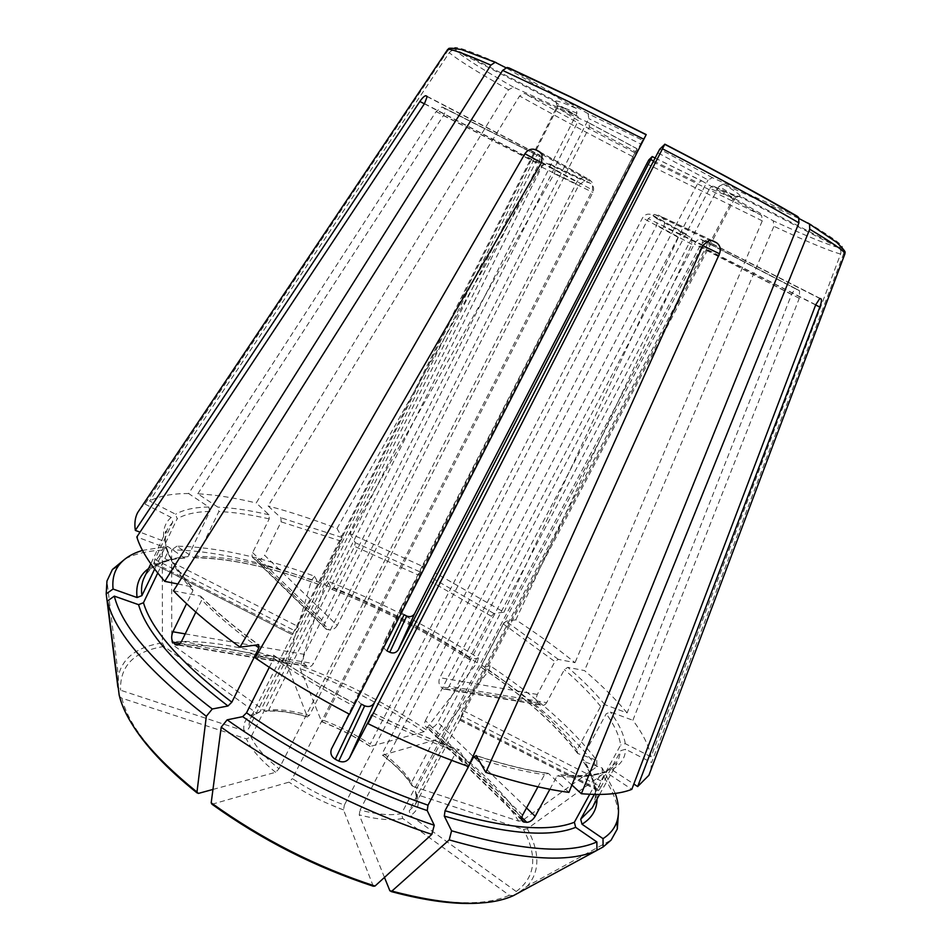 <?xml version="1.0" encoding="UTF-8"?>
<svg xmlns="http://www.w3.org/2000/svg" width="951" height="951" viewBox="0 0 951 951"><rect width="100%" height="100%" fill="white"/><g stroke="black" fill="none" stroke-linecap="round" stroke-linejoin="round"><path stroke-width="0.71" stroke-dasharray="4.75 3.57" d="M735.171 197.63L740.163 196.001L840.815 247.795C843.299 249.376 844.131 251.623 843.335 254.511L651.613 762.547L625.58 749.257L620.908 750.612L600.996 786.881L461.96 715.996L735.171 197.63C735.182 196.548 729.797 192.78 719.015 186.337L723.402 184.09L799.161 218.623M594.292 794.43L607.38 770.583L610.839 769.026L633.841 784.016M650.769 770.31L651.613 762.547M177.825 583.962L191.84 586.779L192.934 590.595L186.562 603.683M157.735 573.049L167.792 552.139L166.758 548.145L136.837 536.946M195.847 612.099L201.755 599.974C215.96 614.37 233.768 629.431 255.153 645.158M119.172 695.086L119.969 696.905L121.883 698.189L246.38 738.879L251.016 736.966L539.158 163.192L540.406 155.714L538.765 154.656C537.315 154.585 535.556 156.523 533.475 160.481L248.496 728.894L249.733 719.764C251.611 716.115 255.034 713.452 260.027 711.752L535.698 162.288L540.548 157.022L542.569 157.866C544.031 159.245 543.936 161.908 542.284 165.854L268.753 709.969C279.927 708.982 293.443 710.837 309.325 715.532L578.826 185.076L584.176 181.213L590.333 183.222C593.519 185.433 594.387 188.488 592.925 192.399L323.59 720.359C339.935 726.612 355.484 734.529 370.224 744.11L642.531 217.898C644.849 214.439 647.857 213.369 651.53 214.688L656.856 218.682L656.784 225.149L382.611 752.847C395.842 762.987 405.483 772.913 411.498 782.637L694.337 244.027C696.584 240.389 698.735 238.784 700.768 239.2L702.73 240.413L701.351 247.45L415.432 790.863C417.251 796.284 417.168 800.92 415.183 804.796L409.239 810.704L705.214 248.758C707.223 244.776 707.817 242.243 706.997 241.15L705.297 240.484L700.043 245.905L401.5 813.557C391.134 815.768 377.309 814.591 360.049 810.026L663.655 226.683C665.403 222.368 664.606 219.027 661.242 216.662L654.371 214.427L648.225 218.659L344.369 805.057C326.038 798.329 308.718 789.508 292.373 778.596L592.532 190.034L592.449 182.687L589.632 179.81L586.494 178.229C582.571 176.85 579.361 178.134 576.865 182.057L279 768.8C264.96 757.424 255.629 746.82 251.016 736.966M212.965 789.437L275.612 772.307L279 768.8M734.98 196.334L713.476 186.241C726.445 192.078 734.814 195.395 738.582 196.168L838.128 247.391C840.577 248.96 841.397 251.183 840.613 254.036L651.031 756.818C648.986 745.893 642.924 733.72 632.879 720.287L799.292 298.317L799.541 290.923L798.876 290.328L702.183 239.866M578.125 753.691C556.418 725.054 524.251 696.322 481.622 667.519L490.11 665.771C536.851 697.166 572.407 728.668 596.764 760.289L577.661 753.465L576.948 750.042L600.663 706.403L604.8 704.643L627.101 712.917L791.553 294.513C793.312 290.768 795.226 289.128 797.318 289.579L798.876 290.328M627.101 712.917C615.761 699.211 601.567 685.1 584.508 670.586L567.795 667.34L564.371 669.611L546.647 702.634L449.05 686.277L709.779 188.239C722.106 193.814 730.047 196.988 733.637 197.784L735.004 196.37L738.582 196.168M713.476 186.241L773.246 220.834L773.912 226.29L584.508 670.586M712.644 186.051L709.779 188.239M349.516 714.249L354.759 703.562L349.302 714.142M269.288 667.305L273.793 658.306L273.591 655.168L255.177 657.842M451.713 760.36L456.456 751.385L459.202 749.745L468.463 766.506M212.002 804.261L288.997 782.138L292.373 778.596M373.267 886.225L343.525 809.883L344.369 805.057M655.12 158.009L701.707 180.833L698.034 182.806L439.802 677.683C438.375 681.261 438.72 684.28 440.812 686.741L443.225 688.904C445.401 689.95 447.35 689.071 449.05 686.277M469.782 659.685C426.048 631.583 380.055 608.117 331.828 589.287L327.822 581.204C380.448 601.781 430.637 627.387 478.377 658.033L469.663 659.685L469.889 657.367L491.429 616.272L493.973 613.526L503.971 612.206L435.201 572.835M568.924 792.373L548.335 773.353L544.531 774.673L537.957 786.81M589.715 794.275L601.282 773.175L605.074 771.677L631.821 789.342M549.868 789.271L556.989 776.159C575.902 777.823 590.666 776.824 601.282 773.175M384.477 877.428L359.228 814.852L360.049 810.026M513.421 895.64L509.296 895.26L402.677 818.419L401.5 813.557M577.816 116.438L558.082 105.525L556.109 102.28C558.546 104.693 565.786 109.413 577.816 116.438L513.433 87.159L508.547 89.763L256.235 502.972L269.014 514.8L269.204 518.913L252.645 552.626C251.492 555.527 251.979 557.571 254.107 558.784L257.162 559.533C260.217 559.806 262.714 558.403 264.628 555.313L337.272 625.389L589.442 126.935L588.859 122.774L637.039 148.725L422.185 566.178L350.111 533.63L554.267 173.664C555.8 170.098 555.075 167.269 552.103 165.201L590.333 183.222M588.859 122.774L524.465 93.412L519.579 95.98L268.087 505.968L280.914 517.748L281.116 521.837L264.628 555.313M637.039 148.725L383.788 642.733L401.298 607.178C400.3 610.328 401.239 612.836 404.104 614.691M318.585 584.33C270.453 566.832 228.751 557.904 193.457 557.524L176.934 546.183C216.15 546.932 262.084 556.965 314.722 576.27L318.656 584.425L320.439 582.892L341.326 541.226L342.039 537.529L337.046 528.506C313.141 519.353 290.162 511.84 268.087 505.968M615.297 793.407L602.245 768.051L582.939 761.169L582.274 757.757L606.239 713.761L610.411 711.99L632.879 720.287M600.996 786.881C599.285 789.924 598.274 791.125 597.965 790.507L600.949 780.926L620.658 745.013C619.303 735.729 614.501 725.316 606.239 713.761M651.031 756.818L625.271 743.67L620.658 745.013M596.955 850.313L519.091 892.264L516.203 891.503L410.404 815.518L409.239 810.704M618.483 812.653C616.878 801.015 611.493 788.284 602.316 774.471L527.33 828.737L523.49 829.462L416.835 794.596L415.789 793.942L415.432 790.863M602.245 768.051L602.316 774.471M556.109 102.28L456.159 50.855C453.449 49.761 451.154 50.379 449.276 52.685L149.628 500.999L175.578 514.229L177.195 518.77L159.423 555.812L297.615 626.269L557.69 107.249C560.044 109.52 566.939 113.977 578.386 120.634L578.481 117.032M558.047 105.525L557.69 107.249M481.622 667.519L481.753 665.201L503.436 624.011L505.98 621.253L515.834 619.814C537.374 633.865 557.096 648.154 575.01 662.681L558.296 659.364L554.897 661.611L503.436 624.011M546.647 702.634C544.971 705.25 543.009 706.046 540.75 705.036L538.314 702.967C536.269 700.637 535.936 697.808 537.327 694.456L554.897 661.611M596.764 760.289L596.848 766.672L522.527 820.428L518.723 821.153L412.9 786.358L411.498 782.637M596.848 766.672C572.169 734.398 536.162 702.337 488.826 670.479L435.713 739.854L382.682 755.142L382.611 752.847M490.11 665.771L488.826 670.479M185.219 633.889L304.391 654.383L576.948 113.228L576.258 108.378C563.765 102.946 556.906 100.497 555.669 101.056L454.602 49.048C451.856 47.954 449.538 48.572 447.636 50.914L144.921 504.042L140.641 508.143M555.669 101.056L557.25 106.084L250.244 718.694C250.684 717.042 253.049 715.235 257.352 713.286M331.828 589.287L333.694 587.873L354.568 546.385L355.27 542.688L350.111 533.63M401.298 607.178L417.858 574.88L354.568 546.385M422.185 566.178L417.858 574.88M478.377 658.033L477.129 662.752L423.98 731.747L370.331 746.416L370.224 744.11M477.129 662.752C428.818 631.654 377.987 605.728 324.66 584.948L300.492 665.7L300.243 668.696L321.593 721.595L323.59 720.359M327.822 581.204L324.66 584.948M646.216 134.59L642.531 140.249L588.122 113.704L588.776 118.59L313.402 663.536C311.524 666.568 309.384 667.519 307.007 666.378L304.617 664.071C302.822 661.48 302.739 658.247 304.391 654.383M193.457 557.524L197.154 556.347L218.873 511.543L217.862 507.145L197.784 493.783C215.211 494.734 234.683 497.801 256.235 502.972M314.722 576.27L311.583 580.039L286.845 664L307.351 716.781L309.325 715.532M311.583 580.039C258.22 560.531 211.574 550.463 171.644 549.844L171.751 641.794L173.427 645.301L264.889 710.991L265.733 711.396L268.753 709.969M176.934 546.183L171.644 549.844M197.784 493.783L443.451 115.57C445.484 111.956 445.746 109.448 444.212 108.045L441.906 107.059L436.093 111.612L188.619 493.533L208.816 507.014L209.838 511.46L187.977 556.68L184.791 558.142L167.626 546.409L142.507 550.415M571.896 785.015L560.745 774.827L556.989 776.159M167.626 546.409L162.3 550.106L162.395 642.9C137.301 646.751 122.631 657.712 118.364 675.781L117.876 687.145L120.575 690.224L243.908 730.784L248.496 728.894M162.395 642.9L164.083 646.442L256.116 712.786L257.352 713.25L260.027 711.752M162.3 550.106C147.132 550.938 134.697 553.91 124.997 559.033M797.164 216.222L712.454 177.694L708.055 179.965L657.807 152.79M522.61 815.162L425.394 720.62C424.015 723.913 424.467 726.172 426.749 727.408L429.947 727.943C433.05 727.848 435.677 725.993 437.852 722.403L719.015 186.337M337.046 528.506L540.929 166.746L578.826 185.076M503.971 612.206L678.36 237.453C680.369 234.136 683.103 233.09 686.539 234.303L654.383 216.127M576.258 108.378L505.896 67.735M159.423 555.812L153.705 563.836L292.337 634.745M297.615 626.269L292.468 634.567M337.272 625.389C335.192 628.635 332.565 630.144 329.367 629.907L326.264 629.265C324.172 628.135 323.768 626.055 325.052 623.036L578.386 120.634M154.656 569.09L165.985 545.494L165.165 541.701L140.023 532.144M461.96 715.996L459.737 720.05L463.351 710.766L733.637 197.784M515.834 619.814L691.829 244.312L691.627 238.107L689.237 235.67M386.879 650.829C383.74 648.832 382.718 646.133 383.788 642.733M552.103 165.201L546.219 163.263L540.929 166.746M144.921 504.042L171.144 517.427L172.785 522.004L154.835 559.414L153.705 563.836M425.394 720.62L708.055 179.965M173.486 590.833L200.649 596.134L201.755 599.974M701.707 180.833L761.585 215.425L762.274 220.846L575.01 662.681M188.619 493.533C172.202 493.486 159.209 495.97 149.628 500.999M588.122 113.704L509.011 67.925M331.554 748.734L358.075 694.931C356.851 698.783 357.968 701.874 361.451 704.192M358.218 694.622L640.617 143.946L588.776 118.59M642.531 140.249L640.617 143.946M807.946 222.629C835.893 239.593 846.842 247.985 840.815 247.795M844.738 254.321L843.335 254.511M740.163 196.001C740.306 194.884 734.719 190.913 723.402 184.09M607.38 770.583L618.209 760.515L620.908 750.612M612.052 769.514C620.789 764.759 625.294 758.006 625.58 749.257M165.926 547.705C169.754 558.855 178.253 571.836 191.448 586.672M167.792 552.139C171.596 563.17 179.977 575.985 192.934 590.595M121.883 698.189C128.563 725.732 154.05 757.483 198.343 793.431M275.612 772.307C260.859 760.348 251.112 749.21 246.38 738.879M840.613 254.036C829.747 251.135 807.518 241.887 773.912 226.29M838.128 247.391C827.596 244.764 805.972 235.907 773.246 220.834M600.663 706.403C591.106 694.551 579.004 682.283 564.371 669.611M604.8 704.643C595.029 692.625 582.701 680.191 567.795 667.34M273.412 655.18C298.412 672.167 325.515 688.322 354.711 703.657M273.793 658.306C298.329 674.984 324.909 690.842 353.534 705.892M371.77 715.176C400.668 729.429 428.889 741.507 456.456 751.385M212.513 804.189C262.072 839.757 315.566 866.955 373.006 885.761M343.525 809.883C324.291 802.87 306.115 793.621 288.997 782.138M762.274 220.846L646.739 163.798M761.585 215.425L648.82 159.899M653.587 160.981L698.034 182.806M491.429 616.272L431.1 581.643M493.973 613.526L432.729 578.398M476.356 755.76C503.531 764.616 527.627 770.56 548.632 773.591M478.02 758.684C502.889 766.542 525.059 771.879 544.531 774.673M389.874 890.79C444.343 905.067 484.154 906.553 509.296 895.26M402.677 818.419C391.86 820.82 377.381 819.631 359.228 814.852M634.543 152.552C593.852 131.511 557.155 111.802 524.465 93.412M632.51 156.487C590.809 134.935 553.173 114.774 519.579 95.98M589.442 126.935L635.518 151.708M341.326 541.226L281.116 521.837M342.039 537.529L280.914 517.748M597.038 799.054C597.038 787.951 592.509 775.398 583.45 761.43M592.235 807.803C598.726 794.596 595.409 777.906 582.274 757.757M625.271 743.67C623.82 734.255 618.875 723.699 610.411 711.99M516.203 891.503C535.449 877.309 537.874 856.625 523.49 829.462M416.835 794.596C420.009 803.999 417.858 810.965 410.404 815.518M520.292 891.872L527.425 885.999C540.025 871.473 539.99 852.381 527.33 828.737M513.433 87.159C482.621 69.53 463.529 57.429 456.159 50.855M508.547 89.763C476.796 71.729 457.039 59.366 449.276 52.685M576.948 750.042C555.562 721.892 523.835 693.624 481.753 665.201M558.296 659.364L505.98 621.253M518.723 821.153C500.951 793.681 473.289 766.589 435.713 739.854M382.682 755.142C396.555 765.745 406.636 776.147 412.9 786.358M522.527 820.428C504.363 792.528 476.178 765.008 437.947 737.857M454.602 49.048C451.915 44.756 466.121 49.309 497.195 62.695M447.636 50.914L447.279 50.058M576.948 113.228C565.084 108.034 558.522 105.644 557.25 106.084M469.889 657.367C426.702 629.645 381.303 606.476 333.694 587.873M419.498 571.646L355.27 542.688M423.98 731.747C385.119 705.844 343.87 684.827 300.243 668.696M321.593 721.595C338.699 728.097 354.937 736.371 370.331 746.416M426.226 729.774C386.724 703.478 344.809 682.117 300.492 665.7M320.439 582.892C272.949 565.607 231.854 556.763 197.154 556.347M269.204 518.913C250.565 514.61 233.78 512.161 218.873 511.543M269.014 514.8C250.065 510.378 233.019 507.822 217.862 507.145M286.845 664C243.337 649.426 205.523 643.197 173.427 645.301M264.889 710.991C276.575 709.933 290.733 711.859 307.351 716.781M287.119 661.004C242.885 646.133 204.429 639.726 171.751 641.794M372.804 712.87C402.321 727.456 431.16 739.807 459.297 749.911M184.256 557.868C168.933 558.891 157.034 562.457 148.534 568.555M187.977 556.68C165.438 558.13 150.864 565.096 144.219 577.566M561.09 775.089C580.3 776.801 595.267 775.802 605.989 772.105M164.083 646.442C134.281 651.162 119.767 665.759 120.575 690.224M243.908 730.784C242.874 721.904 246.939 715.901 256.116 712.786M712.454 177.694L659.78 149.129M442.75 107.237L541.262 157.141M444.212 108.045L542.569 157.866M436.093 111.612L535.698 162.288M521.766 817.432L429.947 727.943M521.707 819.607L427.451 727.586M686.539 234.303L651.53 214.688M678.36 237.453L642.531 217.898M178.479 644.73L306.412 665.902M180.25 643.363L304.617 664.071M797.318 289.579L700.768 239.2M791.553 294.513L694.337 244.027M154.633 563.099L293.098 633.687M820.059 298.424L706.997 241.15M820.309 298.483L705.963 240.567M815.732 304.76L700.043 245.905M254.761 558.998L326.93 629.443M257.162 559.533L329.367 629.907M711.681 240.437L661.242 216.662M712.763 240.781L658.163 215.045M702.848 245.679L663.655 226.683M401.429 606.928L383.919 642.448M539.55 151.72L589.632 179.81M540.477 152.422L586.494 178.229M541.666 162.217L592.532 190.034M538.314 702.967L440.812 686.741M540.18 704.608L442.655 688.465M426.809 96.17L539.906 155.191M427.023 96.348L538.765 154.656M424.384 103.814L533.475 160.481M597.941 789.092L460.082 718.813M597.941 790.293L459.797 719.871M600.949 780.926L463.351 710.766M815.661 304.962L705.214 248.758M799.292 298.317L701.351 247.45M691.829 244.312L656.784 225.149M549.44 163.81L587.516 181.748M554.267 173.664L592.925 192.399M252.645 552.626L325.052 623.036M443.451 115.57L542.284 165.854M154.835 559.414L294.489 630.608M424.503 103.635L539.158 163.192M181.534 641.438L313.402 663.536M541.392 162.704L576.865 182.057M703.062 245.192L648.225 218.659M526.521 807.934L437.852 722.403M209.838 511.46C195.965 511.733 185.088 514.17 177.195 518.77M208.816 507.014C194.693 507.228 183.614 509.629 175.578 514.229M171.144 517.427C164.678 523.038 162.336 530.931 164.131 541.095M172.785 522.004L167.542 528.911C165.308 533.535 164.796 539.062 165.985 545.494M200.281 596.027C215.58 611.529 234.968 627.755 258.446 644.719M537.327 694.456L439.802 677.683M599.558 794.465L617.175 763.13L610.839 769.002M191.84 586.779C178.717 571.991 170.36 559.105 166.758 548.133M119.957 696.905C122.037 704.988 125.794 713.63 131.25 722.831M197.047 792.896L197.796 793.491M354.759 703.562C325.611 688.262 298.555 672.131 273.591 655.168M655.084 158.068L701.006 180.631M548.335 773.353C527.389 770.334 503.364 764.426 476.249 755.593M390.172 891.277L391.146 891.551M481.67 902.927C493.391 901.893 503.364 899.61 511.602 896.068M637.004 148.784L589.454 123.238M593.483 805.533L595.278 800.29C596.764 801.146 595.599 778.203 582.939 761.18M519.091 892.276L527.425 885.999L611.124 840.09M481.503 667.531C524.072 696.298 556.121 724.947 577.661 753.465M331.887 589.394C380.067 608.188 425.989 631.63 469.663 659.697M193.933 557.785C229.013 558.082 270.583 566.974 318.656 584.437M184.791 558.154C165.26 558.225 147.31 569.934 148.558 570.707L145.348 575.224M560.745 774.827C579.908 776.503 594.672 775.457 605.074 771.665M702.741 240.389L799.553 290.899M656.915 218.635L691.686 238.071M546.219 163.192L584.176 181.142M326.252 629.265L254.095 558.796M441.918 107.035L540.548 156.998M292.373 634.721L153.539 563.955M427.154 96.598L540.418 155.691M306.995 666.389L177.694 645.004M542.07 154.454L592.521 182.651M654.371 214.344L709.256 240.306M705.297 240.46L819.798 298.459M521.933 820.368L426.749 727.408M460.201 719.384L415.765 803.761C416.954 802.466 416.954 799.197 415.765 793.954M165.177 541.69C165.094 533.82 165.367 530.349 166.021 531.264L150.805 563.836M412.104 785.942C406.077 775.968 396.187 765.71 382.445 755.177M200.649 596.134C215.889 611.576 235.218 627.779 258.636 644.707M370.094 746.44C354.818 736.466 338.687 728.252 321.711 721.809M372.84 712.774C402.321 727.337 431.1 739.664 459.202 749.745M307.482 716.995C290.994 712.144 277.074 710.278 265.733 711.407M118.352 688.512L118.364 675.781L106.976 580.99M331.661 748.532L358.075 694.931M540.75 705.036L443.225 688.916M597.953 790.507L459.737 720.05"/><path stroke-width="1.43" d="M799.161 218.623L809.551 224.103L809.729 229.227L581.382 793.728C603.314 795.464 620.123 794.002 631.821 789.342L815.732 304.76L819.798 298.483L821.117 298.959C821.819 300.017 821.391 302.727 819.821 307.078L637.657 786.56L648.903 775.279L650.769 770.31M633.841 784.016L637.657 786.56M140.023 532.144L135.327 530.396L419.866 101.472C422.506 97.656 424.515 95.754 425.87 95.742L427.142 96.622L424.503 103.635L136.837 536.946C140.546 549.5 149.842 564.312 164.749 581.37L177.825 583.962M138.573 604.67C146.513 632.51 176.315 666.271 227.978 705.987L212.275 708.994C154.514 664.309 121.871 626.697 114.322 596.134L138.573 604.67L143.47 602.732L157.735 573.049M227.978 705.987L231.83 702.195L258.874 647.857L258.636 644.707L240.021 647.167C212.846 627.422 190.675 608.652 173.486 590.833L502.639 70.398L566.38 100.485L643.863 139.238L349.516 714.249C315.494 696.429 284.052 677.623 255.177 657.842L541.666 162.217L541.999 154.502L539.098 151.471L535.746 149.771L540.477 152.422M186.562 603.683L172.916 631.773C171.228 635.934 171.263 639.405 173.023 642.163L175.293 644.6C177.54 645.777 179.62 644.719 181.534 641.438L195.847 612.099M114.322 596.134L107.404 601.02C114.726 632.26 147.702 670.681 206.331 716.293L196.988 792.04L198.343 793.431L212.965 789.437M212.275 708.994L206.331 716.293M107.404 601.02L119.172 695.086C125.841 723.057 151.78 755.379 196.988 792.04M242.683 716.65C296.225 754.416 365.814 789.829 427.213 810.573L434.262 825.242C365.493 802.347 286.881 762.357 227.146 719.836L242.683 716.65L246.523 712.822L269.288 667.305M427.213 810.573L428.009 805.2L451.713 760.36M349.302 714.142L331.4 749.079C330.056 753.323 331.328 756.711 335.204 759.255L338.794 761.085C343.323 762.761 346.889 761.692 349.504 757.876L371.77 715.176M227.146 719.836L221.203 727.194C281.829 770.56 361.867 811.274 431.837 834.372L374.967 886.07L373.267 886.225C315.554 867.324 261.798 839.995 211.99 804.261L211.193 802.822C261.763 839.139 316.35 866.884 374.967 886.07M434.262 825.242L431.837 834.372M221.203 727.194L211.193 802.822M655.084 158.068L652.231 156.546L648.82 159.899L646.739 163.798L435.201 572.835L414.624 613.657L398.314 649.783C396.21 652.862 393.369 653.694 389.755 652.291L386.879 650.829L404.104 614.691L406.743 616.034C410.059 617.294 412.686 616.51 414.624 613.657M444.295 816.101C505.956 834.098 549.749 837.843 575.664 827.346L596.859 841.932C569.138 854.438 520.72 850.717 451.582 830.782L444.295 816.101L445.044 810.739L473.479 757.222L476.249 755.605L485.806 772.39C517.32 782.566 545.018 789.223 568.924 792.373L798.935 222.867L798.662 217.541L797.164 216.222C763.071 196.286 718.956 172.262 664.832 144.172M575.664 827.346L574.368 822.258L589.715 794.275M537.957 786.81L522.61 815.162C521.053 818.621 521.374 820.891 523.597 821.985L526.806 822.342C530.004 822.116 532.798 820.095 535.187 816.303L549.868 789.271M451.582 830.782L449.205 839.888L391.871 891.111L389.874 890.79L384.477 877.428M449.205 839.888C519.591 859.954 568.841 863.449 596.955 850.36L513.421 895.64C487.958 907.195 447.445 905.685 391.871 891.111M596.859 841.932L596.955 850.36M615.297 793.407C618.899 803.797 619.47 813.081 616.997 821.224C614.822 828.214 610.162 834.015 603.017 838.639L582 824.22L580.716 819.18L594.292 794.43M603.017 838.639L603.1 846.984L611.124 840.09L617.318 828.975L618.483 812.653M603.1 846.984L596.955 850.313M505.896 67.735L495.138 62.279L490.859 65.143L164.749 581.37M571.028 97.061L646.216 134.59L643.863 139.238M335.204 759.255L361.451 704.192L364.673 705.844C368.762 707.318 371.996 706.32 374.349 702.837L657.807 152.79L659.78 149.129L664.761 144.362L367.989 723.663C402.368 740.686 435.867 754.963 468.463 766.506L703.062 245.192L709.256 240.389L712.763 240.781M367.989 723.663L371.579 715.081M142.507 550.415C131.951 553.541 124.082 558.475 118.887 565.239C114.072 571.587 112.135 579.528 113.062 589.038L137.063 597.537L141.913 595.611L154.656 569.09M581.382 793.728L571.896 785.015M113.062 589.038L106.203 593.864L117.876 687.145M124.997 559.033L112.408 569.483L106.976 580.99L106.203 593.864M485.806 772.39L719.503 253.751C721.131 248.972 720.121 245.287 716.483 242.707L713.202 240.983M240.021 647.167L524.928 153.717C527.864 149.616 531.478 148.297 535.746 149.771M140.641 508.143L137.681 512.553C135.078 517.522 134.293 523.466 135.327 530.396M398.314 649.783L650.746 159.542L653.587 160.981M652.208 156.618L650.746 159.542M570.743 96.919L509.011 67.925L507.145 67.497L502.639 70.398M809.729 229.227C832.779 243.052 844.524 251.219 844.963 253.703L844.738 254.321M143.47 602.732C151.518 630.061 180.975 663.216 231.83 702.195M255.153 645.158L258.874 647.857M246.523 712.822C303.191 751.908 363.686 782.697 428.009 805.2M473.479 757.222L478.02 758.684M445.044 810.739C505.67 828.535 548.775 832.375 574.368 822.258M582 824.22C591.914 818.098 596.931 809.705 597.038 799.054M580.716 819.18L592.235 807.803L593.483 805.533M447.279 50.058L447.648 49.5C450.013 48.37 464.421 53.589 490.859 65.143M148.534 568.555C139.405 575.224 135.589 584.889 137.063 597.537M145.348 575.224L144.219 577.566C141.747 582.678 140.986 588.693 141.913 595.611M662.538 148.843C718.397 177.825 763.867 202.504 798.935 222.867M526.806 822.342L521.766 817.432M524.286 822.128L521.707 819.607M338.794 761.085L364.673 705.844M349.504 757.876L374.349 702.837M174.734 644.112L178.479 644.73M173.023 642.163L180.25 643.363M172.916 631.773L185.219 633.889M821.117 298.959L820.059 298.424M716.483 242.707L711.681 240.437M719.503 253.751L702.848 245.679M406.743 616.034L389.755 652.291M425.87 95.742L427.023 96.348M419.866 101.472L424.384 103.814M819.821 307.078L815.661 304.962M524.928 153.717L541.392 162.704M535.187 816.303L526.521 807.934M652.231 156.546L655.12 158.009M809.574 224.079L836.761 242.41C849.588 255.07 843.489 251.825 844.963 253.703L648.903 775.279M131.25 722.831C144.362 744.895 166.294 768.253 197.047 792.896M391.146 891.551C427.07 901.215 457.253 905.007 481.67 902.927M599.558 794.465L592.235 807.803M616.997 821.224L617.318 828.975M137.681 512.553L447.648 49.5C450.025 49.595 443.903 46.528 461.627 49.607L495.15 62.231M507.145 67.462L570.172 96.883L646.133 134.757M118.887 565.239L112.408 569.483M664.773 144.35C719.443 172.713 764.081 197.095 798.685 217.517M177.694 645.004L175.317 644.612M523.573 821.973L521.933 820.368M150.805 563.836L144.219 577.566"/></g></svg>
